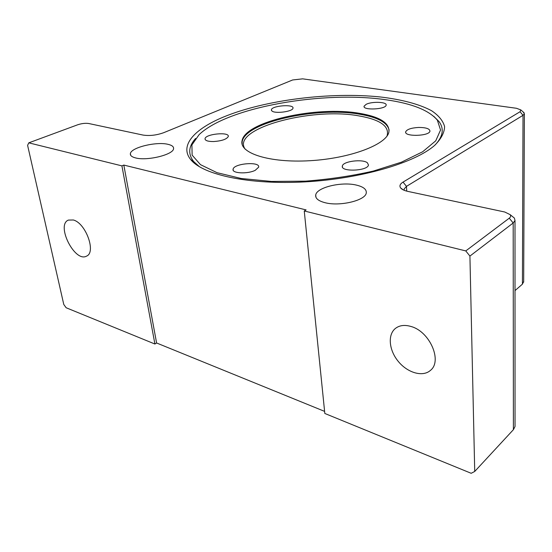 <?xml version="1.0" encoding="UTF-8"?>
<svg xmlns="http://www.w3.org/2000/svg" width="552" height="552" viewBox="0 0 552 552"><rect width="100%" height="100%" fill="white"/><g stroke="black" fill="none" stroke-linecap="round" stroke-linejoin="round"><path stroke-width="0.83" d="M411.061 326.501C429.787 331.49 442.69 361.167 430.36 370.454C422.673 377.299 407.507 372.793 398.275 361.415C388.912 350.134 387.476 334.574 395.529 328.343C399.62 325.259 404.802 324.645 411.061 326.501M73.347 219.993C85.822 223.07 96.414 252.533 86.519 256.135C74.851 262.862 55.717 224.974 68.386 220.082L73.347 219.993M356.171 185.044C363.34 186.714 366.707 189.357 366.259 192.972C365.59 200.424 339.935 206.634 325.162 202.729C318.352 200.969 315.206 198.382 315.723 194.959C316.717 187.411 341.384 181.498 356.171 185.044M167.911 144.307C171.969 145.224 173.852 146.701 173.563 148.73C173.328 154.657 147.232 161.101 135.633 157.934C131.818 156.975 130.072 155.533 130.382 153.601C130.948 147.55 156.264 141.395 167.911 144.307M324.604 411.378L156.595 342.985L154.905 344.027L121.916 165.876L28.787 142.844L77.687 124.78C81.751 123.448 85.436 123.027 88.748 123.517L143.065 135.074C149.64 136.047 156.513 135.254 163.682 132.701L292.636 79.971L302.627 78.846L516.479 108.282L520.846 109.924L520.046 111.745L403.057 182.091C400.048 183.975 399.227 185.907 400.607 187.894C401.835 189.433 404.264 190.606 407.893 191.406L504.735 212.002L510.158 214.659C511.014 215.867 510.717 217.04 509.268 218.178L465.778 250.918L304.255 210.974L324.817 413.469L471.18 473.292L474.727 471.456L469.918 256.08L513.188 222.987L515.002 220.517L514.381 218.068L512.021 216.163M121.916 165.876L123.82 165.069L306.118 209.919L304.255 210.974M223.525 117.01C265.057 99.85 330.317 91.735 380.466 96.986C401.552 99.491 419.265 104.121 431.498 110.676C438.571 115.375 442.939 120.646 444.588 126.491C444.498 132.59 441.179 138.883 434.645 145.39C415.007 162.799 360.932 178.82 305.035 181.877C249.111 184.989 202.708 174.77 190.764 159.631C179.131 145.59 194.435 129.037 223.525 117.01M465.778 250.918L469.918 256.08M123.82 165.069L156.595 342.985M154.905 344.027L66.143 307.747L63.784 304.483L27.6 145.355L28.787 142.844M515.037 424.93L515.037 426.468L513.401 429.67L474.727 471.456M523.675 281.437L522.427 284.149L515.009 290.6M404.243 190.323L404.119 189.039L406.479 186.369L523.02 115.327L524.372 113.829L523.255 112.028M433.755 116.334L438.902 121.426C444.332 128.568 443.083 136.413 435.142 144.955M199.52 166.807L193.655 161.536C187.852 154.049 188.501 146.342 195.615 138.428M386.938 99.919C412.24 103.59 429.049 110.331 437.35 120.143L440.551 130.017L435.769 140.794L422.632 151.786L401.449 162.164L373.393 171.044C351.859 175.957 329.227 179.324 305.504 181.153L271.432 181.435L241.162 178.482L217.005 172.672L200.452 164.641L192.13 155.126L191.91 144.893L199.113 134.64C228.073 106.867 324.383 90.342 386.938 99.919M213.679 141.547C207.925 141.567 205.04 140.622 205.033 138.697C205.53 133.86 229.777 131.617 228.266 136.544C226.679 139.27 221.814 140.939 213.679 141.547M271.915 110.973L271.384 109.8C271.784 105.611 294.32 103.928 292.974 108.192C292.85 111.601 274.986 113.974 271.915 110.973M366.197 104.307C372.041 101.257 387.297 101.885 386.138 105.17C385.772 109.475 362.56 110.531 364.085 106.191L366.197 104.307M418.526 127.45C425.896 127.457 429.704 128.685 429.96 131.128C429.456 136.275 403.905 136.924 405.692 131.776C406.948 129.347 411.226 127.905 418.526 127.45M367.397 162.805L368.474 164.993C367.846 171.065 340.336 172.141 342.364 166.035C342.799 161.294 362.664 158.748 367.397 162.805M255.314 170.264C247.813 174.239 231.612 173.452 233.089 169.236C233.765 163.364 260.406 161.232 258.633 167.201L255.314 170.264M359.283 113.298C316.531 105.729 245.191 121.392 242.08 140.698C238.843 153.076 269.217 163.109 309.824 160.715C350.403 158.465 386.924 144.403 388.918 131.893C389.657 122.93 379.776 116.734 359.283 113.298M513.401 429.67L513.188 222.987L509.268 218.178M403.057 182.091L406.479 186.369L406.727 191.13M522.427 284.149L523.02 115.327L520.046 111.745M245.143 149.15C230.55 128.754 311.066 106.991 358.634 115.844C380.266 119.57 389.74 126.291 387.042 135.992M389.112 130.155C387.394 122.489 377.471 117.155 359.345 114.16C316.606 106.564 245.295 122.247 242.197 141.595L242.038 143.796M315.723 194.959L315.944 197.271M130.382 153.601L130.686 155.278M515.037 426.468L515.002 220.517M404.174 190.143L404.119 189.039M523.675 282.127L524.372 113.829M520.846 109.924L524.11 112.774M403.16 189.84L400.607 187.894M510.158 214.659L514.381 218.068M193.655 161.536L190.764 159.631M233.234 170.306L233.089 169.236M342.447 167.028L342.364 166.035M405.727 132.473L405.692 131.776M364.12 106.764L364.085 106.191M271.446 110.414L271.384 109.8M205.151 139.511L205.033 138.697M242.183 144.424L242.08 140.698M437.35 120.143L438.902 121.426"/></g></svg>
